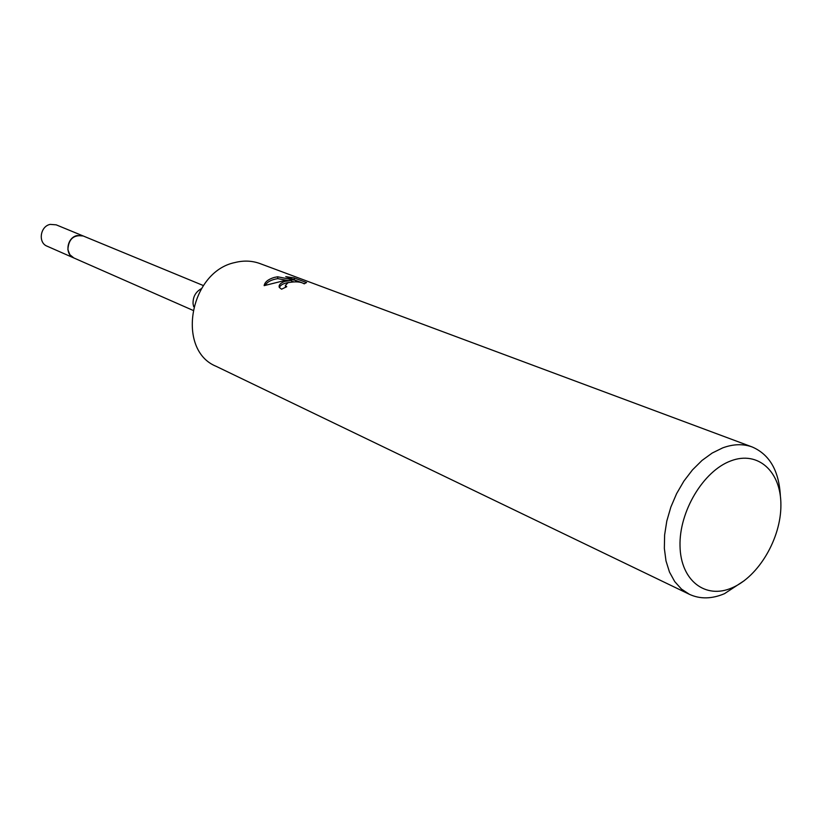 <?xml version="1.0" encoding="UTF-8"?>
<svg xmlns="http://www.w3.org/2000/svg" width="822" height="822" viewBox="0 0 822 822"><rect width="100%" height="100%" fill="white"/><g stroke="black" fill="none" stroke-linecap="round" stroke-linejoin="round"><path stroke-width="1.23" d="M192.841 310.295L73.857 257.964C64.404 254.419 66.87 237.445 77.145 235.544L83.217 235.986L56.194 224.838L50.234 224.385C40.175 226.204 37.812 242.716 47.09 246.189L73.857 257.964L69.86 254.697L67.887 249.641C68.565 239.038 73.672 234.486 83.217 235.986L203.383 285.563M193.684 306.688L193.078 303.945C192.78 297.04 195.533 291.944 201.359 288.666M284.72 281.422L291.574 280.364L283.241 280.867L264.139 285.645C264.797 282.059 268.147 279.316 274.209 277.435L277.62 276.778L295.704 280.374L285.758 276.634L294.184 277.939L306.585 282.573L304.078 283.785C300.78 281.679 295.427 281.309 288.029 282.686L285.306 285.491L286.744 286.703L281.566 289.21L279.326 287.433C278.504 285.142 280.302 283.138 284.72 281.422M744.506 580.496L724.47 593.689C711.801 599.033 700.128 599.248 689.432 594.327L681.428 589.055L674.708 581.565L669.498 572.091L665.995 560.923L664.351 548.397L664.618 534.947L666.806 521.014L670.855 507.071L676.619 493.601L683.914 481.065L692.484 469.886L702.029 460.433L712.222 453.025L722.702 447.877C733.347 443.983 743.18 443.685 752.222 446.983C769.721 454.576 779.112 471.006 780.386 496.283M689.432 594.327L216.217 366.355C175.836 350.141 189.563 271.702 235 262.526C243.744 260.338 252.087 260.687 260.009 263.585L752.222 446.983M730.737 460.926C758.131 450.333 781.126 471.653 780.9 505.078C781.064 538.359 758.665 576.53 732.083 587.822C705.523 599.598 680.606 580.671 680.02 546.044C679.034 511.572 703.344 470.996 730.737 460.926M294.368 279.87L294.184 277.939M304.633 283.744L303.308 283.241M302.034 282.768L295.704 280.384M291.707 281.864L291.574 280.364M288.614 282.48C283.364 283.364 280.292 285.059 279.398 287.577M285.45 287.268L285.481 286.724M293.485 281.74L291.666 281.34M287.597 280.487L277.795 278.637C271.568 279.583 267.366 281.782 265.208 285.234M295.838 281.761L295.704 280.374M277.795 278.637L277.62 276.778M285.388 285.696L285.532 287.227"/></g></svg>
